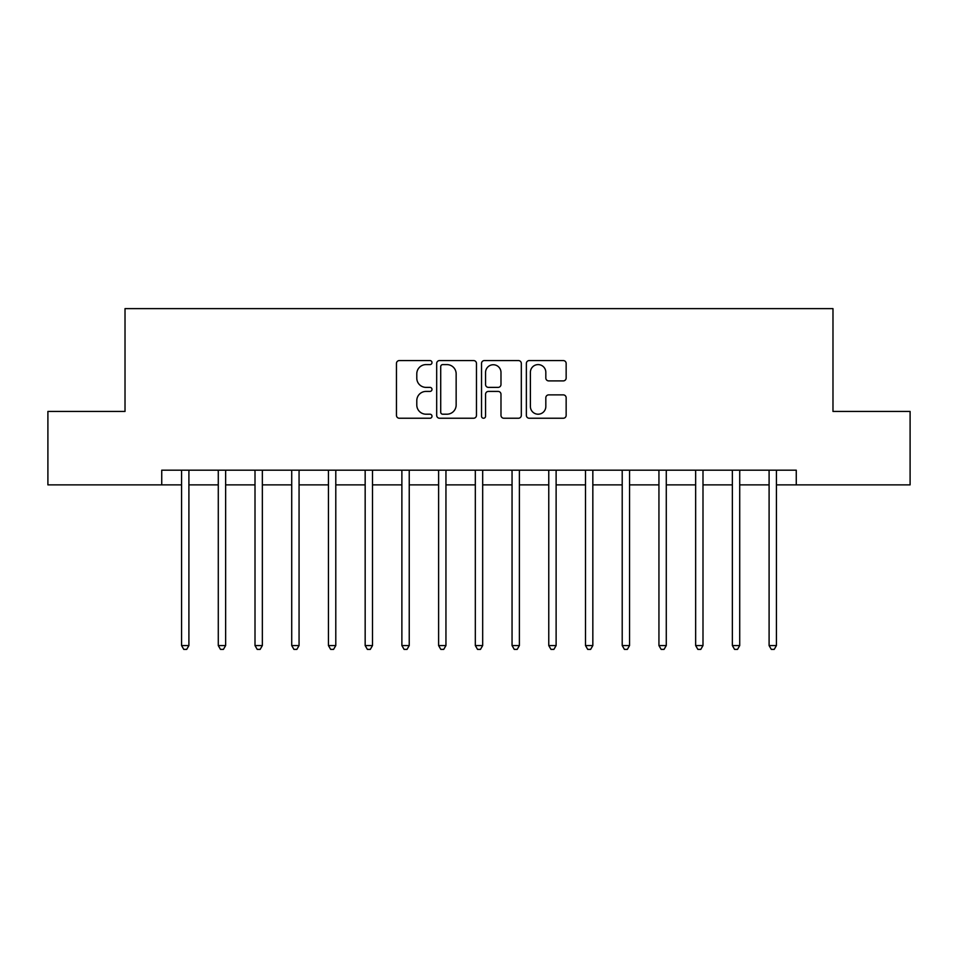<?xml version="1.0" encoding="UTF-8"?>
<svg xmlns="http://www.w3.org/2000/svg" width="958" height="958" viewBox="0 0 958 958"><rect width="100%" height="100%" fill="white"/><g stroke="black" fill="none" stroke-linecap="round" stroke-linejoin="round"><path stroke-width="1.44" d="M431.998 362.591A2.024 2.024 0 0 0 429.986 360.567L399.342 360.567A2.886 2.886 0 0 0 396.456 363.453L396.456 415.353A2.886 2.886 0 0 0 399.342 418.239L429.986 418.239A2.024 2.024 0 0 0 431.998 416.215A2.024 2.024 0 0 0 429.986 414.203L426.011 414.203A9.233 9.233 0 0 1 416.79 404.971L416.79 400.648A9.233 9.233 0 0 1 426.011 391.415L429.986 391.415A2.024 2.024 0 0 0 431.998 389.403A2.024 2.024 0 0 0 429.986 387.379L426.011 387.379A9.233 9.233 0 0 1 416.79 378.159L416.79 373.836A9.233 9.233 0 0 1 426.011 364.603L429.986 364.603A2.024 2.024 0 0 0 431.998 362.591M563.268 380.901A2.886 2.886 0 0 0 566.154 378.015L566.154 363.453A2.886 2.886 0 0 0 563.268 360.567L529.247 360.567A2.886 2.886 0 0 0 526.361 363.453L526.361 415.353A2.886 2.886 0 0 0 529.247 418.239L563.268 418.239A2.886 2.886 0 0 0 566.154 415.353L566.154 397.762A2.886 2.886 0 0 0 563.268 394.876L548.706 394.876A2.886 2.886 0 0 0 545.821 397.762L545.821 406.491A7.712 7.712 0 0 1 538.109 414.203A7.712 7.712 0 0 1 530.397 406.491L530.397 372.315A7.712 7.712 0 0 1 538.109 364.603A7.712 7.712 0 0 1 545.821 372.315L545.821 378.015A2.886 2.886 0 0 0 548.706 380.901L563.268 380.901M161.734 484.88L47.9 484.88L47.9 411.437L125.019 411.437L125.019 308.62L832.981 308.62L832.981 411.437L910.1 411.437L910.1 484.88L796.266 484.88L796.266 470.186L161.734 470.186L161.734 484.88L181.565 484.88M476.473 363.453A2.886 2.886 0 0 0 473.599 360.567L439.566 360.567A2.886 2.886 0 0 0 436.68 363.453L436.68 415.353A2.886 2.886 0 0 0 439.566 418.239L473.599 418.239A2.886 2.886 0 0 0 476.473 415.353L476.473 363.453M484.401 360.567L518.434 360.567A2.886 2.886 0 0 1 521.32 363.453L521.32 415.353A2.886 2.886 0 0 1 518.434 418.239L503.872 418.239A2.886 2.886 0 0 1 500.986 415.353L500.986 394.301A2.886 2.886 0 0 0 498.1 391.415L488.448 391.415A2.886 2.886 0 0 0 485.562 394.301L485.562 416.215A2.024 2.024 0 0 1 483.539 418.239A2.024 2.024 0 0 1 481.527 416.215L481.527 363.453A2.886 2.886 0 0 1 484.401 360.567M188.906 484.88L218.28 484.88M225.633 484.88L255.008 484.88M262.348 484.88L291.723 484.88M299.064 484.88L328.45 484.88M335.791 484.88L365.166 484.88M372.506 484.88L401.881 484.88M409.234 484.88L438.608 484.88M445.949 484.88L475.324 484.88M482.676 484.88L512.051 484.88M519.392 484.88L548.766 484.88M556.119 484.88L585.494 484.88M592.834 484.88L622.209 484.88M629.55 484.88L658.936 484.88M666.277 484.88L695.652 484.88M702.992 484.88L732.367 484.88M739.72 484.88L769.094 484.88M776.435 484.88L796.266 484.88M442.74 364.603A2.024 2.024 0 0 0 440.716 366.627L440.716 412.179A2.024 2.024 0 0 0 442.74 414.203L446.919 414.203A9.233 9.233 0 0 0 456.152 404.971L456.152 373.836A9.233 9.233 0 0 0 446.919 364.603L442.74 364.603M500.986 372.458A7.712 7.712 0 0 0 493.274 364.747A7.712 7.712 0 0 0 485.562 372.458L485.562 384.505A2.886 2.886 0 0 0 488.448 387.379L498.1 387.379A2.886 2.886 0 0 0 500.986 384.505L500.986 372.458M189.265 470.186L189.121 470.558A2.934 2.934 0 0 0 188.906 471.659L188.906 645.56L181.565 645.56L181.565 471.659A2.934 2.934 0 0 0 181.349 470.558L181.206 470.186M188.906 645.56L186.702 649.38L183.768 649.38L181.565 645.56M225.992 470.186L225.837 470.558A2.934 2.934 0 0 0 225.633 471.659L225.633 645.56L218.28 645.56L218.28 471.659A2.934 2.934 0 0 0 218.077 470.558L217.921 470.186M225.633 645.56L223.43 649.38L220.484 649.38L218.28 645.56M262.708 470.186L262.564 470.558A2.934 2.934 0 0 0 262.348 471.659L262.348 645.56L255.008 645.56L255.008 471.659A2.934 2.934 0 0 0 254.792 470.558L254.636 470.186M262.348 645.56L260.145 649.38L257.211 649.38L255.008 645.56M299.435 470.186L299.279 470.558A2.934 2.934 0 0 0 299.064 471.659L299.064 645.56L291.723 645.56L291.723 471.659A2.934 2.934 0 0 0 291.507 470.558L291.364 470.186M299.064 645.56L296.86 649.38L293.926 649.38L291.723 645.56M336.15 470.186L336.007 470.558A2.934 2.934 0 0 0 335.791 471.659L335.791 645.56L328.45 645.56L328.45 471.659A2.934 2.934 0 0 0 328.235 470.558L328.079 470.186M335.791 645.56L333.588 649.38L330.654 649.38L328.45 645.56M372.878 470.186L372.722 470.558A2.934 2.934 0 0 0 372.506 471.659L372.506 645.56L365.166 645.56L365.166 471.659A2.934 2.934 0 0 0 364.95 470.558L364.806 470.186M372.506 645.56L370.303 649.38L367.369 649.38L365.166 645.56M409.593 470.186L409.437 470.558A2.934 2.934 0 0 0 409.234 471.659L409.234 645.56L401.881 645.56L401.881 471.659A2.934 2.934 0 0 0 401.677 470.558L401.522 470.186M409.234 645.56L407.03 649.38L404.084 649.38L401.881 645.56M446.308 470.186L446.165 470.558A2.934 2.934 0 0 0 445.949 471.659L445.949 645.56L438.608 645.56L438.608 471.659A2.934 2.934 0 0 0 438.393 470.558L438.249 470.186M445.949 645.56L443.746 649.38L440.812 649.38L438.608 645.56M483.036 470.186L482.88 470.558A2.934 2.934 0 0 0 482.676 471.659L482.676 645.56L475.324 645.56L475.324 471.659A2.934 2.934 0 0 0 475.12 470.558L474.964 470.186M482.676 645.56L480.473 649.38L477.527 649.38L475.324 645.56M519.751 470.186L519.607 470.558A2.934 2.934 0 0 0 519.392 471.659L519.392 645.56L512.051 645.56L512.051 471.659A2.934 2.934 0 0 0 511.835 470.558L511.692 470.186M519.392 645.56L517.188 649.38L514.254 649.38L512.051 645.56M556.478 470.186L556.323 470.558A2.934 2.934 0 0 0 556.119 471.659L556.119 645.56L548.766 645.56L548.766 471.659A2.934 2.934 0 0 0 548.563 470.558L548.407 470.186M556.119 645.56L553.916 649.38L550.97 649.38L548.766 645.56M593.194 470.186L593.05 470.558A2.934 2.934 0 0 0 592.834 471.659L592.834 645.56L585.494 645.56L585.494 471.659A2.934 2.934 0 0 0 585.278 470.558L585.122 470.186M592.834 645.56L590.631 649.38L587.697 649.38L585.494 645.56M629.921 470.186L629.765 470.558A2.934 2.934 0 0 0 629.55 471.659L629.55 645.56L622.209 645.56L622.209 471.659A2.934 2.934 0 0 0 621.993 470.558L621.85 470.186M629.55 645.56L627.346 649.38L624.412 649.38L622.209 645.56M666.636 470.186L666.493 470.558A2.934 2.934 0 0 0 666.277 471.659L666.277 645.56L658.936 645.56L658.936 471.659A2.934 2.934 0 0 0 658.721 470.558L658.565 470.186M666.277 645.56L664.074 649.38L661.14 649.38L658.936 645.56M703.364 470.186L703.208 470.558A2.934 2.934 0 0 0 702.992 471.659L702.992 645.56L695.652 645.56L695.652 471.659A2.934 2.934 0 0 0 695.436 470.558L695.292 470.186M702.992 645.56L700.789 649.38L697.855 649.38L695.652 645.56M740.079 470.186L739.923 470.558A2.934 2.934 0 0 0 739.72 471.659L739.72 645.56L732.367 645.56L732.367 471.659A2.934 2.934 0 0 0 732.163 470.558L732.008 470.186M739.72 645.56L737.516 649.38L734.57 649.38L732.367 645.56M776.794 470.186L776.651 470.558A2.934 2.934 0 0 0 776.435 471.659L776.435 645.56L769.094 645.56L769.094 471.659A2.934 2.934 0 0 0 768.879 470.558L768.735 470.186M776.435 645.56L774.232 649.38L771.298 649.38L769.094 645.56"/></g></svg>
